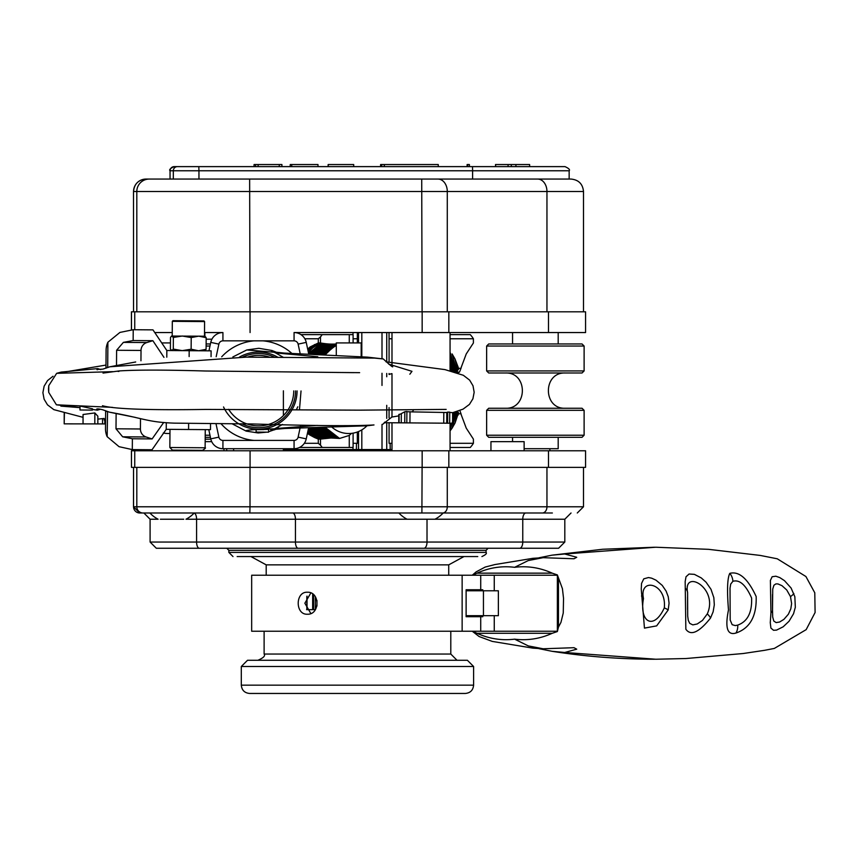 <?xml version="1.0" encoding="UTF-8"?>
<svg xmlns="http://www.w3.org/2000/svg" width="858" height="858" viewBox="0 0 858 858"><rect width="100%" height="100%" fill="white"/><g stroke="black" fill="none" stroke-linecap="round" stroke-linejoin="round"><path stroke-width="1.29" d="M100.804 369.594L97.651 368.597L96.879 369.466L102.874 369.122L109.824 366.784L135.693 361.979M92.428 410.092L79.987 409.995L80.019 406.049L92.439 408.783L92.428 410.092M268.554 432.185L256.102 432.089L256.124 429.654L268.575 429.375L268.554 432.185M263.653 429.579L256.124 429.654M258.226 425.89A35.264 35.264 0 0 1 228.603 409.32A35.264 35.264 0 0 0 293.758 390.905A35.264 35.264 0 0 1 258.226 425.89M247.415 357.153A35.264 35.264 0 0 1 269.862 357.25A35.264 35.264 0 0 0 247.415 357.153M232.303 423.884L246.139 431.113L258.172 432.958L266.623 432.175M232.829 356.971L246.772 349.957L284.556 353.099L367.481 357.132L383.279 358.944L374.506 358.097L246.203 357.142L109.824 366.784M276.619 352.37L271.965 350.493L258.826 348.294L246.772 349.957M276.029 429.161L274.721 429.729A42.332 42.332 0 0 1 274.453 429.847L274.517 429.3M268.554 431.746L276.051 429.161M100.493 409.234L97.34 410.178L92.439 409.416M79.998 407.582L56.413 404.804L112.462 407.357M97.34 410.178L96.579 409.298M96.933 408.987L96.922 409.813C95.903 408.633 97.78 408.601 102.563 409.727L109.47 412.183L135.264 417.385M266.709 429.075L366.956 425.804L373.991 424.946C354.504 426.147 314.082 425.825 252.724 423.97L174.313 423.144C147.061 422.19 144.047 418.254 109.47 412.183M246.139 431.113C244.584 430.469 249.228 429.879 260.049 429.332M282.518 424.453L275.043 428.571L317.256 425.396M398.831 415.883L391.516 417.095M404.815 411.754L401.329 413.599L401.254 422.844L404.729 422.865L404.815 411.754A37.956 37.473 90.4 0 1 406.896 411.465L406.81 422.887L404.729 422.865M406.37 422.876L449.667 423.219L449.753 412.14L447.683 412.087A826.211 132.078 -89.6 0 0 446.814 412.516L412.301 411.894A37.484 37.001 90.4 0 0 410.017 411.829L406.467 411.668M412.301 411.894L413.492 409.995M446.16 409.384L359.341 410.156L205.888 409.427C148.895 410.285 114.425 409.062 102.467 405.737M401.329 413.738L399.109 414.5M97.651 368.597L61.143 372.093L56.649 373.337L48.767 385.66L48.488 389.006L48.713 392.363L56.413 404.804M449.227 423.209L452.574 423.241L452.659 412.666L449.313 412.355M353.432 372.64L205.223 370.999C164.961 369.83 136.24 369.809 119.09 370.946L103.024 373.08M112.73 371.653L56.649 373.337M275 351.641L275.107 352.209M275.6 352.928L317.782 356.767M388.706 364.114L411.979 371.332L409.856 374.206M384.191 422.715L384.738 422.157M384.738 422.715L399.045 422.822L399.109 414.35M401.254 422.844L398.777 422.822L398.841 414.489M447.597 423.198L447.683 412.087M446.728 423.187L446.814 412.516M443.725 423.166L443.811 412.687M409.931 422.908L410.017 411.829M94.852 412.934L83.054 414.5L83.044 423.884L94.82 423.906L94.852 412.934L97.855 416.216L97.844 423.916L104.783 423.927L104.794 420.152M104.129 420.012L104.14 418.447L97.844 419.122M94.82 423.906L97.844 423.916M104.783 423.927L105.534 423.927M64.211 413.288L64.189 423.852L64.404 413.331M64.382 423.852L83.044 423.884M218.125 333.515L218.125 332.55M205.706 332.55L204.869 332.872M210.832 439.167L205.18 439.167M290.433 450.782L290.433 449.538M226.705 448.702L226.705 450.782M210.843 439.221A8.301 8.301 0 0 0 209.824 439.167A8.301 8.301 0 0 1 210.843 439.221M315.39 609.663L306.596 609.663M316.956 606.08L316.956 600.375M315.336 609.663L315.336 596.718M313.61 609.663L313.61 594.733M312.655 609.663L312.655 593.972M307.025 609.663L307.025 596.128M306.939 609.663L306.939 596.256M306.832 596.417L306.832 609.663L306.853 596.385M548.498 332.55L548.498 311.808L585.574 311.808L585.574 332.55L294.069 332.55A12.441 12.441 0 0 1 306.242 342.385L308.751 354.129L306.242 342.385L298.123 344.122A4.151 4.151 0 0 0 294.069 340.851L253.947 340.851A49.989 49.989 0 0 0 221.696 356.81M361.175 356.66L361.175 342.921L336.282 342.921L336.282 355.362M170.442 342.921L161.712 342.921M221.171 423.873A49.989 49.989 0 0 0 253.947 440.411L294.069 440.411A4.151 4.151 0 0 0 298.123 437.13L300.439 426.319M308.59 427.885L306.242 438.867A12.441 12.441 0 0 1 294.069 448.702L222.93 448.702A12.441 12.441 0 0 1 210.757 438.867L208.784 429.654M298.123 437.13L306.242 438.867A12.441 12.441 0 0 1 294.069 448.702L296.139 448.53M239.489 357.057A38.578 38.578 0 0 1 277.788 357.218A38.578 38.578 0 0 0 239.489 357.057M297.082 390.926A38.578 38.578 0 0 1 223.541 406.949A38.578 38.578 0 0 0 297.082 390.926M291.87 353.41A49.989 49.989 0 0 0 263.052 340.851M211.411 340.272L210.757 342.385A12.441 12.441 0 0 1 222.93 332.55L220.86 332.722M208.955 350.836L210.757 342.385L218.876 344.122L216.173 356.724M253.947 340.851L222.93 340.851L222.93 332.55L204.515 332.55M172.233 332.55L155.427 332.55M310.832 613.502L304.869 603.228L310.832 592.953M241.302 666.494L473.605 666.494L467.385 660.274L247.522 660.274L241.302 666.494L241.302 685.156C241.795 690.197 244.562 692.964 249.603 693.457L465.315 693.457C470.356 692.964 473.112 690.197 473.605 685.156L241.302 685.156M440.615 660.274L257.893 660.274C263.449 657.914 265.519 655.834 264.114 654.043L450.793 654.043L457.014 660.274M440.422 693.457L426.748 693.457M664.307 607.882C666.891 582.796 638.824 576.833 643.479 598.573C639.049 622.458 653.914 630.651 664.307 607.882A12.441 2.327 17.2 0 1 668.189 609.941L656.66 625.879L644.455 628.11L641.248 588.974L641.548 583.451L643.768 578.839L648.487 577.541L651.651 578.174L655.995 580.169L662.237 585.392L666.108 591.098L668.243 596.718L669.068 603.228L668.189 609.941M707.282 613.91C718.929 587.891 682.882 568.35 687.59 592.556L687.687 616.044L688.298 620.42L689.725 623.38L692.824 624.881L697.222 623.981L702.455 620.431L707.282 613.91A12.441 4.322 32.5 0 1 710.542 618.028C699.034 632.432 690.808 636.175 685.853 629.236L685.167 581.563L686.025 576.769L689.06 574.013L694.401 574.356L701.265 577.917L706.113 582.25L710.992 589.285L713.835 597.629L714.317 604.804L713.127 611.818L710.542 618.028M737.708 625.107C747.533 621.61 752.155 612.58 751.597 598.005C745.849 584.952 739.617 579.386 732.893 581.295L730.705 584.084L730.029 588.159L730.19 620.055L732.174 624.699L735.306 625.589L737.708 625.107A12.441 10.221 75.3 0 1 735.917 633.054C727.348 635.574 724.871 627.863 728.485 609.931C726.908 590.336 727.337 578.153 729.793 573.359C739.092 570.967 747.886 578.689 756.166 596.535C756.767 616.098 750.021 628.27 735.917 633.054M772.522 610.156L772.693 616.999L773.798 621.053L776.125 622.597L779.611 622.018L783.933 619.337L788.384 614.221L790.808 608.837L791.612 603.56L790.486 596.61L786.732 589.972L782.003 585.692L777.97 583.933L775.922 583.89L773.916 585.242L772.726 589.124L772.522 609.909A12.441 5.631 -179.4 0 1 772.522 610.038A12.441 5.631 -179.4 0 1 770.956 612.741L770.387 580.448L772.146 576.737L775.857 576.211L779.815 577.606L784.491 580.662L791.097 588.03L794.84 596.707L795.334 607.26L793.532 613.76L789.049 621.246L783.15 626.823L776.576 630.094L773.53 630.287L770.902 628.088L770.27 622.64L770.956 612.741M472.243 631.231L479.096 636.518L492.213 641.398L532.947 648.144L543.103 648.777L574.002 647.693L576.726 649.174L564.714 652.477L552.005 651.297L538.985 648.669M472.243 575.225L476.158 571.857L485.178 567.063L494.937 564.553L532.947 558.311L543.103 557.689L574.002 558.762L576.726 557.282L564.714 553.989L552.005 555.169L538.985 557.786M472.597 575.225L477.037 573.155C489.189 567.664 501.716 565.712 514.618 567.31C527.531 565.712 540.057 567.664 552.209 573.155L557.378 574.924L562.419 588.674L563.534 598.348L563.256 612.987L560.95 622.372L558.461 627.101L557.378 631.542L552.209 633.301C540.057 638.792 527.531 640.744 514.618 639.156C501.716 640.744 489.189 638.792 477.037 633.301L472.597 631.231M514.618 639.156L528.271 645.902L543.103 648.777M564.714 652.477L655.791 659.234L686.046 658.526L743.21 653.517L764.521 650.332L774.324 648.433L806.166 629.643L815.1 612.505L814.789 592.803L805.919 576.522L777.262 558.794L760.242 555.426L708.601 549.335L655.791 547.232L564.714 553.989M543.103 557.689L528.271 560.553L514.618 567.31M472.801 574.924L473.584 575.225M473.584 631.231L472.801 631.542M772.511 611.861L772.511 594.519M557.368 631.231L251.673 631.231L251.673 575.225L557.368 575.225M483.44 615.679L483.44 590.787L498.369 590.787L498.369 615.679L466.119 615.679M483.44 590.787L466.119 590.787M307.357 592.235C320.141 591.559 320.141 614.896 307.357 614.221C295.163 614.896 295.163 591.559 307.357 592.235M482.754 615.679L482.754 616.709L466.119 616.709L466.119 589.746L480.716 589.746L480.716 575.225M480.716 589.746L482.754 589.746L482.754 590.787M351.533 433.365L349.27 435.435L339.586 438.449L331.006 437.998L321.139 439.017A16.366 11.175 -90 0 1 320.484 439.146L318.307 439.114L318.307 443.307L304.322 443.307M325.289 427.413L339.586 438.449M324.496 427.434L338.449 438.309M323.68 427.456L337.333 438.202M322.855 427.488L336.239 438.116M321.997 427.509L335.167 438.052M357.325 432.024L357.325 443.307L356.467 443.307A5783.156 5662.736 88.7 0 1 356.381 449.538L284.502 449.538A5783.156 1173.723 -89.7 0 1 284.513 448.702M391.988 449.538L390.218 449.538A5783.156 5662.736 88.7 0 1 390.133 443.307L389.071 443.307L389.071 422.747M389.071 417.76L389.071 410.242M389.071 409.716L389.071 407.604M390.218 449.538L356.381 449.538M450.064 338.771L473.401 338.771L473.401 342.975L466.259 353.914L461.368 366.934A45.689 21.557 92.2 0 0 461.003 368.318L459.513 372.082L456.413 372.587M391.538 373.648L389.071 374.485L389.071 373.541M389.071 362.022L389.071 338.771L391.988 338.771M389.028 332.55L389.071 338.771M353.099 338.771L357.325 338.771L357.325 342.921M357.325 338.771L357.357 332.55M473.401 338.771L472.168 336.926A1576.457 1151.35 -90 0 0 470.313 334.631L450.064 334.631M353.013 334.631L353.013 332.55M307.7 349.185L310.017 346.997L318.307 342.975L318.307 338.771L320.484 336.926A1576.457 1076.844 -90 0 1 322.222 334.631L353.099 334.631L353.099 342.921M322.222 334.631L300.954 334.631M318.307 338.771L304.847 338.771M455.03 358.998L452.102 353.914L456.853 371.632L458.462 368.318A45.689 28.357 92.5 0 0 458.065 366.934L455.03 358.998L457.754 370.924M454.901 372.34L456.853 371.632M314.629 344.519L307.925 350.246M318.307 342.975L308.151 351.33M318.747 342.932L320.141 342.91L312.752 347.876L308.397 352.445M320.141 342.91L320.484 342.943A16.366 11.175 -90 0 1 321.139 343.071L308.633 353.571M321.139 343.071L322.115 343.221L309.309 354.15M322.115 343.221L323.091 343.372L310.371 354.193M323.091 343.372L324.067 343.511L311.422 354.236M324.067 343.511L325.043 343.64L312.451 354.29M325.043 343.64L326.019 343.758L313.47 354.333M326.019 343.758L327.005 343.854L314.478 354.375M327.005 343.854L327.992 343.94L315.465 354.418M327.992 343.94L328.989 344.004L316.441 354.461M328.989 344.004L329.987 344.058L317.396 354.504M329.987 344.058L331.006 344.09L318.329 354.547M331.006 344.09L332.025 344.101L319.251 354.579M332.025 344.101L333.054 344.101L320.152 354.622M333.054 344.101L334.105 344.079L321.031 354.665M334.105 344.079L335.167 344.026L321.889 354.697M335.167 344.026L336.239 343.961L322.737 354.74M336.282 344.412L323.563 354.772M336.282 344.895L324.367 354.815M336.282 345.377L331.467 348.68L325.15 354.847M458.526 369.39L458.065 366.934M455.888 372.082L450.064 352.102M454.858 372.115L450.064 354.987M453.764 371.793L450.064 358.118M452.649 371.493L450.064 361.497M451.533 371.192L450.064 365.197M450.418 370.903L450.064 369.358M450.064 447.458L470.313 447.458A1576.457 1151.35 -90 0 0 472.168 445.163L473.401 443.307L450.064 443.307M353.099 433.14L353.099 447.458L299.496 447.458M322.222 447.458A1576.457 1076.844 -90 0 1 320.484 445.163L318.307 443.307M473.401 443.307L473.401 439.114L466.259 428.174L461.368 415.154A45.689 21.557 87.8 0 1 461.003 413.771L458.462 413.771L457.754 411.164L455.03 423.08L458.526 412.687M458.065 415.154A45.689 28.357 87.5 0 0 458.462 413.771M450.064 430.888L452.102 428.174L456.649 411.561M452.102 428.174L455.03 423.08M450.064 429.987L455.544 411.883M450.064 427.102L451.501 423.23M452.606 419.68L454.429 412.194M459.824 410.446L461.003 413.771M450.064 423.991L450.343 423.219M452.638 415.422L453.314 412.505M307.775 431.681L314.629 437.569L318.307 439.114M307.55 432.743L310.017 435.081L314.629 437.569M307.421 433.376L310.017 435.081M285.103 448.702L285.103 449.538L283.387 449.538M353.013 449.538L353.013 447.458M321.128 427.531L334.105 438.009M320.227 427.563L333.054 437.988M319.315 427.584L332.025 437.988M318.382 427.616L331.006 437.998M317.439 427.638L329.987 438.03M316.473 427.67L328.989 438.084M315.487 427.692L327.992 438.148M314.489 427.724L327.005 438.234M313.47 427.756L326.019 438.331M312.441 427.777L325.043 438.449M311.39 427.81L324.067 438.577M310.328 427.842L323.091 438.706M309.255 427.874L322.115 438.856M308.494 428.335L321.139 439.017M308.247 429.472L320.141 439.178M308.011 430.587L318.747 439.157M353.099 443.307L356.467 443.307M390.133 443.307L391.988 443.307M183.73 519.229L160.382 519.229M525.836 512.998A6.22 3.067 -90 0 0 522.769 519.229L295.442 519.229L295.442 542.041L564.811 542.041L558.59 548.262L156.317 548.262L150.096 542.041L295.442 542.041A6.22 2.735 90 0 0 298.176 548.262M412.966 519.229L409.32 519.229M477.756 556.563L237.151 556.563M488.127 548.262L486.057 550.343L228.861 550.343L226.78 548.262L488.073 548.262M552.37 512.998L139.725 512.998A6.22 6.22 90 0 1 133.548 506.778L133.548 467.374L133.505 506.778L136.808 506.778L136.808 467.374M515.594 548.262L558.59 548.262M201.094 512.998L391.988 512.998M448.723 575.225L448.723 564.854L266.195 564.854L266.195 575.225M205.159 441.656L211.712 441.656M491.055 441.656L524.131 441.656L524.131 450.782M131.478 467.374L131.424 450.782L585.574 450.782L585.574 467.374L131.478 467.374L131.478 450.782M548.498 311.808L131.424 311.808L131.424 329.88M210.424 437.301L205.191 437.301M210.424 343.961L206.135 343.961M209.985 346.031L206.113 346.031M209.985 435.221L205.212 435.221M558.193 437.301L558.193 448.702L524.131 448.702M584.116 435.221L582.046 437.301L488.706 437.301L486.636 435.221L584.116 435.221L584.116 410.328L486.636 410.328L486.636 435.221M584.116 410.328L582.046 408.258L488.706 408.258L486.636 410.328M584.116 370.924L582.046 372.994L488.706 372.994L486.636 370.924L584.116 370.924L584.116 346.031L486.636 346.031L486.636 370.924M584.116 346.031L582.046 343.961L488.706 343.961L486.636 346.031M472.608 179.065L472.608 170.763L198.949 170.763L198.82 166.624L174.174 166.624L565.004 166.624L529.633 166.624L529.633 164.543L515.926 164.543L515.926 166.624L529.633 166.624M174.174 166.624L174.195 166.624A4.151 4.151 90 0 0 170.056 170.763L170.023 170.763C168.962 169.755 170.345 168.372 174.174 166.624M145.989 179.065A12.441 12.441 90 0 0 133.548 191.506C134.245 183.955 138.385 179.805 145.946 179.065L571.053 179.065C578.614 179.805 582.764 183.955 583.504 191.506L546.954 191.506A12.441 9.266 -90 0 0 537.687 179.065M254.065 166.624L254.065 164.543L281.917 164.543L281.917 166.624M279.258 164.543L279.258 166.624M258.119 164.543L258.119 166.624M255.545 164.543L255.545 166.624M317.986 166.624L317.986 164.543L290.229 164.543L290.229 166.624M291.741 164.543L291.741 166.624M328.142 166.624L328.142 164.543L353.7 164.543L353.7 166.624M328.217 164.543L328.217 166.624M380.598 166.624L380.598 164.543L438.256 164.543L438.256 166.624M384.352 164.543L384.352 166.624M384.277 164.543L384.277 166.624M381.735 164.543L381.735 166.624M467.117 166.624L467.117 164.543L469.401 164.543L469.401 166.624M467.674 164.543L467.674 166.624M495.634 164.543L495.634 166.624L495.484 164.543L515.926 164.543M511.304 164.543L511.304 166.624L515.926 166.624M508.075 164.543L508.075 166.624L511.304 166.624M495.634 166.624L508.075 166.624M454.643 179.065L213.417 179.065M170.023 179.065L173.316 179.065L173.316 170.763L170.056 170.763L170.056 179.065L170.023 170.763M495.484 166.624L472.479 166.624L472.608 170.763L569.154 170.763C570.216 169.755 568.833 168.372 565.004 166.624M189.135 356.563L189.189 350.686L166.838 350.514L152.96 329.869L133.226 329.719L119.938 332.421L107.893 342.235A18.672 18.082 -89.6 0 0 106.102 350.182L105.974 367.428A4.151 1.03 90.4 0 0 105.984 368.211M107.904 367.546L105.974 367.428M116.495 365.69L116.613 350.268L123.38 342.374L133.14 340.551L152.874 340.701L163.953 357.357M105.652 410.692A4.151 1.03 90.4 0 0 105.631 411.475L105.502 428.721A18.672 18.082 -89.6 0 0 107.164 436.69L119.058 446.686L132.304 449.603L152.038 449.753L166.238 429.332L166.291 422.662M163.706 422.458L152.123 438.921L132.379 438.76L122.651 436.797L116.002 428.796L116.13 413.374M107.164 436.69L107.572 411.39M166.838 350.514L166.795 357.185M211.057 356.66L211.1 350.858L189.189 350.686M140.948 360.789L141.023 350.45A8.301 8.033 90.4 0 1 146.793 342.556L152.874 340.701M152.123 438.921L146.064 436.969A8.301 8.033 90.4 0 1 140.422 428.989L140.498 418.65M210.532 423.863L210.489 429.665L166.238 429.332M188.578 429.504L188.621 423.616M198.691 450.321L172.426 450.118L169.852 447.501L205.116 447.779C206.038 447.747 205.169 448.605 202.499 450.353L198.691 450.321M189.404 450.246L178.367 450.16M172.319 321.332L172.973 320.688L203.957 320.924L204.59 321.578L172.319 321.332L172.211 335.95M173.284 349.077L182.196 350.632L191.13 349.217L198.595 350.761L206.092 349.335L206.177 337.698L204.933 336.207L171.557 336.057L170.485 337.419L170.399 349.056L171.825 350.547L173.284 349.077L173.37 337.441L171.557 336.057M206.177 337.698L198.713 336.154L191.216 337.58L182.304 336.025L173.37 337.441M206.092 349.335L204.826 350.804M191.13 349.217L191.216 337.58M97.244 368.951L97.233 369.787M242.653 357.1A37.087 37.087 0 0 1 274.624 357.228M295.581 390.916A37.087 37.087 0 0 1 242.138 423.906M206.167 339.189L211.926 339.189M216.034 423.873L218.876 437.13A4.151 4.151 0 0 0 222.93 440.411L253.947 440.411M222.93 440.411L222.93 448.702A12.441 12.441 0 0 1 210.757 438.867L218.876 437.13M294.069 448.702L294.069 440.411M300.193 353.764L298.123 344.122M222.93 340.851A4.151 4.151 0 0 0 218.876 344.122M294.069 332.55L294.069 340.851M643.479 598.573A12.441 5.148 -178.2 0 0 641.505 596.053M687.59 592.556A12.441 7.722 -178 0 0 685.349 588.341M732.893 581.295A12.441 11.529 -111.1 0 0 729.793 573.359M790.486 596.61A12.441 3.657 -23.8 0 0 793.854 593.521M477.037 573.155L552.209 573.155M558.461 579.354L558.461 627.101M552.209 633.301L477.037 633.301M494.262 631.231L494.262 615.679M494.262 590.787L494.262 575.225M480.716 631.231L480.716 616.709M462.14 631.231L462.14 575.225M386.733 405.33L386.733 409.77M386.733 410.253L386.733 418.382M386.733 422.726L386.733 449.538M358.515 431.553L358.515 449.538L358.526 431.553M458.891 372.469L456.027 372.469M386.733 332.55L386.733 361.872M386.733 373.445L386.733 376.759M358.515 332.55L358.515 342.921L358.526 332.55M461.003 368.318L458.462 368.318M361.819 332.55L361.819 356.703M382.003 332.55L382.003 358.687M382.003 373.273L382.003 385.424M361.819 429.879L361.819 449.538M382.003 424.399L382.003 449.538M320.484 336.926L320.484 342.943M349.27 334.631L349.27 342.921M349.27 435.435L349.27 447.458M320.484 439.146L320.484 445.163M228.861 550.343L228.861 552.413L486.057 552.413C487.108 553.421 485.725 554.804 481.906 556.563M542.32 512.998A6.22 4.633 -90 0 0 546.954 506.778L583.504 506.778L577.284 512.998M571.042 512.998L564.811 519.229L522.769 519.229L522.769 542.041A6.22 3.067 90 0 1 519.701 548.262M143.029 512.998A6.22 6.22 90 0 1 136.808 506.778L250.01 506.778L250.01 467.374M133.505 506.778L139.725 512.998M249.828 512.998L250.01 506.778L546.954 506.778L546.954 467.374M442.653 512.998A6.22 4.633 -90 0 0 447.286 506.778L447.286 467.374M421.9 512.998L422.093 467.374M292.707 512.998A6.22 2.735 -90 0 1 295.442 519.229L196.579 519.229L196.579 542.041A6.22 2.735 90 0 0 199.313 548.262M194.165 513.041A6.22 2.735 -90 0 1 196.579 519.229L185.993 519.229A30.298 30.298 0 0 0 194.198 512.998M149.914 512.998A30.298 30.298 0 0 0 158.119 519.229L150.096 519.229L150.096 542.041M427.016 519.229L427.016 542.041A6.22 3.067 90 0 1 423.949 548.262M548.498 467.374L548.498 450.782M448.831 467.374L448.831 450.782M422.157 467.374L422.157 450.782M250.075 467.374L250.075 450.782M134.738 467.374L134.738 450.782M131.478 329.88L131.478 311.808M134.738 329.729L134.738 311.808M250.075 332.55L250.075 311.808M422.157 332.55L422.157 311.808M448.831 332.55L448.831 311.808M177.456 166.624A4.151 4.151 90 0 0 173.316 170.763L198.949 170.763L198.949 179.065M546.954 311.808L546.954 191.506L133.505 191.506L133.548 311.808L133.505 191.506M136.808 311.808L136.808 191.506A12.441 12.441 -90 0 1 149.249 179.065M250.01 311.808L249.635 179.065M422.093 311.808L421.718 179.065M447.286 311.808L447.286 191.506A12.441 9.266 -90 0 0 438.02 179.065M107.893 342.235L107.7 367.449M133.226 329.719L133.14 340.551M132.379 438.76L132.304 449.603M107.357 411.486L105.631 411.475M140.422 428.989L116.002 428.796M146.064 436.969L122.651 436.797M141.023 350.45L116.613 350.268M146.793 342.556L123.38 342.374M283.977 428.56L270.656 429.74M274.27 428.828L275.075 428.56M382.775 424.238L392.299 416.72M60.886 406.124L79.998 407.657M301.029 390.958L299.485 409.663M297.769 406.799L296.46 409.631M278.518 427.949L276.93 428.753M386.025 361.829L444.97 369.605L463.331 375.278L469.626 380.115L473.005 385.778L474.163 392.288L472.908 398.788L469.433 404.397L463.073 409.137L452.659 412.677M276.641 352.37L271.965 350.493M275.665 352.949L274.85 352.67M271.267 351.705L284.556 353.099M392.685 366.613C393.061 367.664 389.929 365.111 383.279 358.944M283.043 357.175L275.632 352.938M359.631 372.662L336.937 372.469M118.919 371.407L118.018 371.439M48.767 385.66L48.713 392.363M53.024 376.244L47.555 380.566L44.123 386.197L42.9 392.696L44.101 399.195L47.512 404.847L53.829 409.641L83.054 417.331M65.422 371.889L105.984 365.068M102.531 419.326L102.531 423.927M105.255 419.069L105.244 420.238M331.982 427.209A25.365 25.365 0 0 0 366.945 425.804M163.256 433.022A25.365 25.365 0 0 0 169.959 433.462M473.605 666.494L473.605 685.156M264.114 631.231L264.114 654.043M450.793 631.231L450.793 654.043M552.005 555.169L602.648 549.259L654.611 547.232M654.611 659.234C619.658 659.191 585.456 656.542 552.005 651.297M557.368 574.978L557.368 631.477M687.548 596.878L687.548 609.577L687.548 596.878M283.387 450.782L283.387 448.702M283.387 414.65L283.387 390.819M233.612 450.782L233.612 448.702M295.227 449.538L295.227 450.782M398.884 512.998A30.298 30.298 0 0 0 407.089 519.229M434.963 519.229A30.298 30.298 0 0 0 443.168 512.998M228.861 552.413L233.011 556.563M564.811 519.229L564.811 542.041M486.057 550.343L486.057 552.413M583.504 506.778L583.504 467.374M150.096 519.229L143.876 512.998M448.723 564.854L463.974 556.563M266.195 564.854L250.944 556.563M223.959 450.782L223.959 448.702M490.948 450.782L490.948 441.656M450.064 450.782L450.064 423.219M450.064 370.817L450.064 332.55M391.988 450.782L391.988 422.769M391.988 416.988L391.988 373.67M391.988 364.789L391.988 332.55M143.018 449.689L143.018 450.782M204.869 332.55L204.869 336.207M512.558 332.55L512.558 343.961M558.193 332.55L558.193 343.961M512.558 437.301L512.558 441.656M505.298 372.994C528.045 371.911 528.045 409.352 505.298 408.258M565.454 408.258C542.706 409.352 542.706 371.911 565.454 372.994M549.892 448.702L549.892 450.782M569.154 179.065L569.154 170.763M583.504 311.808L583.504 191.506M169.991 429.354L169.852 447.501M205.255 429.633L205.116 447.779M204.59 321.578L204.483 336.197"/></g></svg>
